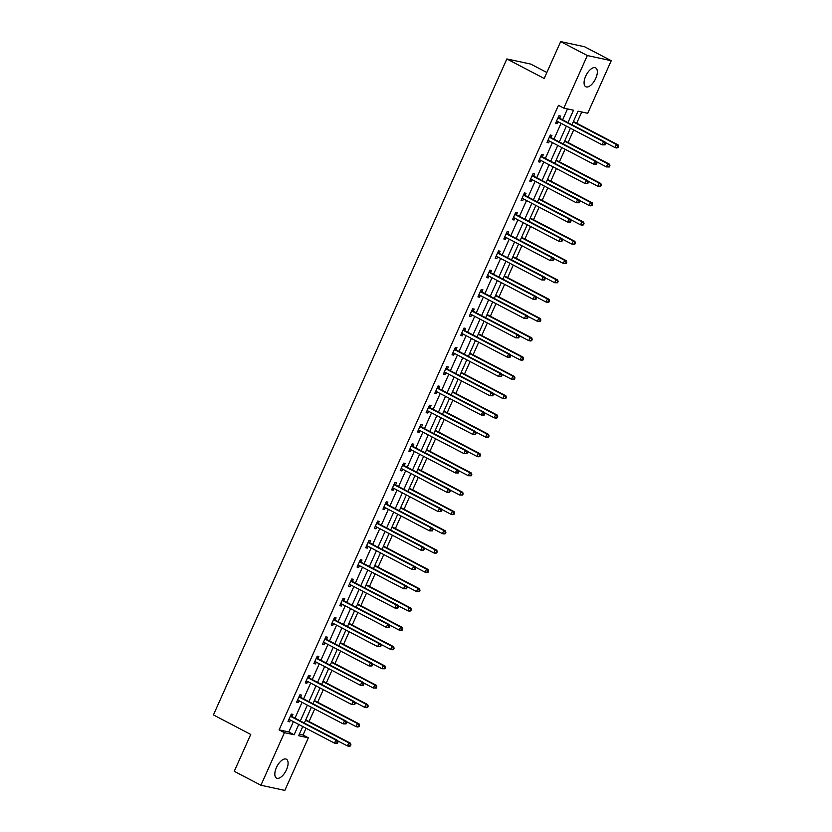 <?xml version="1.0" encoding="UTF-8"?>
<svg xmlns="http://www.w3.org/2000/svg" width="832" height="832" viewBox="0 0 832 832"><rect width="100%" height="100%" fill="white"/><g stroke="black" fill="none" stroke-linecap="round" stroke-linejoin="round"><path stroke-width="1.25" d="M276.411 767.562A10.639 5.013 -62.4 0 1 286.385 759.221A10.639 5.013 -62.4 0 1 286.499 769.735A10.639 5.013 -62.4 0 1 276.515 778.076A10.639 5.013 -62.4 0 1 276.411 767.562M585.666 76.211A10.639 5.013 -62.4 0 1 595.639 67.87A10.639 5.013 -62.4 0 1 595.754 78.385A10.639 5.013 -62.4 0 1 585.78 86.726A10.639 5.013 -62.4 0 1 585.666 76.211M546.842 72.498L530.785 64.095L506.865 58.947L213.429 714.917L250.744 734.438L234.26 771.306L260.915 785.252L284.43 732.67L294.133 734.76L298.75 724.433M506.865 58.947L544.18 78.468L560.674 41.6L584.594 46.748L611.25 60.694L587.725 113.277L578.032 111.186L571.969 124.727M299.322 734.23L303.025 735.03L306.051 728.26M309.057 721.542L314.683 708.958M317.689 702.239L323.326 689.655M326.331 682.937L331.958 670.363M334.963 663.634L340.59 651.061M343.595 644.332L349.222 631.758M352.227 625.04L357.854 612.456M360.859 605.738L366.486 593.154M369.491 586.435L375.118 573.851M378.123 567.133L383.76 554.559M386.766 547.83L392.392 535.257M395.398 528.538L401.024 515.954M404.03 509.236L409.656 496.652M412.662 489.934L418.288 477.35M421.294 470.631L426.92 458.058M429.926 451.329L435.552 438.755M438.558 432.037L444.194 419.453M447.2 412.734L452.826 400.15M455.832 393.432L461.458 380.848M464.464 374.13L470.09 361.556M473.096 354.827L478.722 342.254M481.728 335.525L487.354 322.951M490.36 316.233L495.986 303.649M498.992 296.93L504.629 284.346M507.634 277.628L513.261 265.054M516.266 258.326L521.893 245.752M524.898 239.023L530.525 226.45M533.53 219.731L539.157 207.147M542.162 200.429L547.789 187.845M550.794 181.126L556.421 168.542M559.426 161.824L565.063 149.25M568.069 142.522L573.695 129.948M576.701 123.23L581.724 111.987M303.025 735.03L308.36 737.818L284.835 790.4L260.915 785.252M567.954 122.626L573.498 110.209L563.805 108.129L558.47 105.331L279.105 729.882L288.798 731.962L293.415 721.646M294.975 718.151L302.047 702.343M303.618 698.849L310.679 683.051M312.25 679.557L319.311 663.749M320.882 660.254L327.954 644.446M329.514 640.952L336.586 625.144M338.146 621.65L345.218 605.842M346.778 602.347L353.85 586.55M355.41 583.045L362.482 567.247M364.052 563.753L371.114 547.945M372.684 544.45L379.756 528.642M381.316 525.148L388.388 509.34M389.948 505.846L397.02 490.048M398.58 486.543L405.652 470.746M407.212 467.251L414.284 451.443M415.844 447.949L422.916 432.141M424.486 428.646L431.548 412.838M433.118 409.344L440.19 393.546M441.75 390.042L448.822 374.244M450.382 370.75L457.454 354.942M459.014 351.447L466.086 335.639M467.646 332.145L474.718 316.337M476.278 312.842L483.35 297.034M484.921 293.54L491.982 277.742M493.553 274.238L500.625 258.44M502.185 254.946L509.257 239.138M510.817 235.643L517.889 219.835M519.449 216.341L526.521 200.533M528.081 197.038L535.153 181.241M536.713 177.736L543.785 161.938M545.355 158.444L552.417 142.636M553.987 139.142L561.059 123.334M562.619 119.839L567.497 108.919M559.676 118.102L560.57 116.095L558.958 115.752L555.63 123.167L557.253 123.521L558.043 121.753M551.044 137.405L551.938 135.398L550.316 135.044L546.998 142.47L548.621 142.823L549.401 141.055M542.412 156.697L543.306 154.7L541.684 154.346L538.366 161.772L539.978 162.126L540.769 160.358M533.77 175.999L534.674 174.002L533.052 173.649L529.734 181.074L531.346 181.418L532.137 179.66M525.138 195.302L526.032 193.294L524.42 192.951L521.102 200.377L522.714 200.72L523.505 198.962M516.506 214.604L517.4 212.597L515.788 212.254L512.47 219.669L514.082 220.022L514.873 218.265M507.874 233.906L508.768 231.899L507.156 231.556L503.828 238.971L505.45 239.325L506.241 237.557M499.242 253.198L500.136 251.202L498.524 250.848L495.196 258.274L496.818 258.627L497.609 256.859M490.61 272.501L491.504 270.504L489.882 270.15L486.564 277.576L488.186 277.919L488.966 276.162M481.978 291.803L482.872 289.796L481.25 289.453L477.932 296.878L479.544 297.222L480.334 295.464M473.335 311.106L474.24 309.098L472.618 308.755L469.3 316.181L470.912 316.524L471.702 314.766M464.703 330.408L465.598 328.401L463.986 328.058L460.668 335.473L462.28 335.826L463.07 334.058M456.071 349.7L456.966 347.703L455.354 347.35L452.036 354.775L453.648 355.129L454.438 353.361M447.439 369.002L448.334 367.006L446.722 366.652L443.394 374.078L445.016 374.421L445.806 372.663M438.807 388.305L439.702 386.298L438.09 385.954L434.762 393.38L436.384 393.723L437.174 391.966M430.175 407.607L431.07 405.6L429.447 405.257L426.13 412.682L427.752 413.026L428.532 411.268M421.543 426.91L422.438 424.902L420.815 424.559L417.498 431.974L419.11 432.328L419.9 430.56M412.901 446.202L413.806 444.205L412.183 443.851L408.866 451.277L410.478 451.63L411.268 449.862M404.269 465.504L405.163 463.507L403.551 463.154L400.234 470.579L401.846 470.922L402.636 469.165M395.637 484.806L396.531 482.81L394.919 482.456L391.602 489.882L393.214 490.225L394.004 488.467M387.005 504.109L387.899 502.102L386.287 501.758L382.959 509.184L384.582 509.527L385.372 507.77M378.373 523.411L379.267 521.404L377.655 521.061L374.327 528.476L375.95 528.83L376.74 527.062M369.741 542.714L370.635 540.706L369.013 540.353L365.695 547.778L367.318 548.132L368.098 546.364M361.109 562.006L362.003 560.009L360.381 559.655L357.063 567.081L358.675 567.434L359.466 565.666M352.466 581.308L353.371 579.311L351.749 578.958L348.431 586.383L350.043 586.726L350.834 584.969M343.834 600.61L344.729 598.603L343.117 598.26L339.799 605.686L341.411 606.029L342.202 604.271M335.202 619.913L336.097 617.906L334.485 617.562L331.167 624.978L332.779 625.331L333.57 623.574M326.57 639.215L327.465 637.208L325.853 636.865L322.525 644.28L324.147 644.634L324.938 642.866M317.938 658.507L318.833 656.51L317.221 656.157L313.893 663.582L315.515 663.936L316.306 662.168M309.306 677.81L310.201 675.813L308.578 675.459L305.261 682.885L306.883 683.228L307.663 681.47M300.674 697.112L301.569 695.105L299.946 694.762L296.629 702.187L298.241 702.53L299.031 700.773M292.032 716.414L292.937 714.407L291.314 714.064L287.997 721.49L289.609 721.833L290.399 720.075M560.674 41.6L587.33 55.546L611.25 60.694M279.105 729.882L284.43 732.67M563.805 108.129L587.33 55.546M300.31 720.938L307.382 705.141M308.942 701.636L316.014 685.838M317.574 682.344L324.646 666.536M326.206 663.042L333.278 647.234M334.849 643.739L341.91 627.931M343.481 624.437L350.553 608.639M352.113 605.134L359.185 589.337M360.745 585.842L367.817 570.034M369.377 566.54L376.449 550.732M378.009 547.238L385.081 531.43M386.641 527.935L393.713 512.138M395.283 508.633L402.345 492.835M403.915 489.341L410.987 473.533M412.547 470.038L419.619 454.23M421.179 450.736L428.251 434.928M429.811 431.434L436.883 415.626M438.443 412.131L445.515 396.334M447.075 392.829L454.147 377.031M455.718 373.537L462.779 357.729M464.35 354.234L471.422 338.426M472.982 334.932L480.054 319.124M481.614 315.63L488.686 299.832M490.246 296.327L497.318 280.53M498.878 277.035L505.95 261.227M507.51 257.733L514.582 241.925M516.152 238.43L523.214 222.622M524.784 219.128L531.856 203.33M533.416 199.826L540.488 184.028M542.048 180.534L549.12 164.726M550.68 161.231L557.752 145.423M559.312 141.929L566.384 126.121M302.765 726.544L298.657 735.727L308.36 737.818M570.409 128.232L563.337 144.03M561.777 147.524L554.705 163.332M553.134 166.826L546.073 182.634M544.502 186.129L537.441 201.937M535.87 205.431L528.798 221.229M527.238 224.734L520.166 240.531M518.606 244.026L511.534 259.834M509.974 263.328L502.902 279.136M501.342 282.63L494.27 298.438M492.7 301.933L485.638 317.741M484.068 321.235L477.006 337.033M475.436 340.527L468.364 356.335M466.804 359.83L459.732 375.638M458.172 379.132L451.1 394.94M449.54 398.434L442.468 414.242M440.908 417.737L433.836 433.534M432.266 437.039L425.204 452.837M423.634 456.331L416.572 472.139M415.002 475.634L407.93 491.442M406.37 494.936L399.298 510.744M397.738 514.238L390.666 530.036M389.106 533.541L382.034 549.338M380.474 552.833L373.402 568.641M371.831 572.135L364.77 587.943M363.199 591.438L356.138 607.246M354.567 610.74L347.495 626.538M345.935 630.042L338.863 645.84M337.303 649.334L330.231 665.142M328.671 668.637L321.599 684.445M320.039 687.939L312.967 703.747M311.397 707.242L304.335 723.05M288.798 731.962L294.133 734.76M555.818 122.772L557.253 123.521M547.186 142.064L548.621 142.823M538.543 161.366L539.978 162.126M529.911 180.669L531.346 181.418M521.279 199.971L522.714 200.72M512.647 219.274L514.082 220.022M504.015 238.576L505.45 239.325M495.383 257.868L496.818 258.627M486.751 277.17L488.186 277.919M478.109 296.473L479.544 297.222M469.477 315.775L470.912 316.524M460.845 335.078L462.28 335.826M452.213 354.37L453.648 355.129M443.581 373.672L445.016 374.421M434.949 392.974L436.384 393.723M426.317 412.277L427.752 413.026M417.674 431.579L419.11 432.328M409.042 450.871L410.478 451.63M400.41 470.174L401.846 470.922M391.778 489.476L393.214 490.225M383.146 508.778L384.582 509.527M374.514 528.081L375.95 528.83M365.882 547.373L367.318 548.132M357.24 566.675L358.675 567.434M348.608 585.978L350.043 586.726M339.976 605.28L341.411 606.029M331.344 624.582L332.779 625.331M322.712 643.885L324.147 644.634M314.08 663.177L315.515 663.936M305.438 682.479L306.883 683.228M296.806 701.782L298.241 702.53M288.174 721.084L289.609 721.833M605.082 144.872L605.634 143.634L604.989 143.499L604.438 144.737L605.082 144.872L602.15 144.83L557.159 121.295A1.362 1.196 -77.8 0 0 556.722 121.181L556.525 121.17M604.438 144.737L602.15 144.83L603.533 141.742L605.155 142.085L560.154 118.55A1.362 1.196 -77.8 0 1 559.801 118.258L558.542 116.678M558.054 117.749L558.178 117.905A1.362 1.196 -77.8 0 0 558.542 118.206L603.533 141.742L604.989 143.499M557.523 121.493L556.41 121.441M605.634 143.634L605.155 142.085M605.28 142.49L615.087 147.618L616.47 144.529L618.082 144.872L573.414 121.503M617.926 146.286L617.365 147.524L618.02 147.659L618.571 146.422L616.47 144.529L573.238 121.909M618.02 147.659L616.699 147.971L615.087 147.618L617.365 147.524M618.082 144.872L618.571 146.422M596.45 164.174L597.002 162.937L596.357 162.802L595.806 164.039L596.45 164.174L593.518 164.133L548.527 140.598A1.362 1.196 -77.8 0 0 548.09 140.483L547.893 140.473M595.806 164.039L593.518 164.133L594.901 161.044L596.513 161.387L551.522 137.852A1.362 1.196 -77.8 0 1 551.169 137.55L549.91 135.98M549.422 137.051L549.546 137.207A1.362 1.196 -77.8 0 0 549.91 137.509L594.901 161.044L596.357 162.802M548.891 140.785L547.778 140.733M597.002 162.937L596.513 161.387M587.818 183.477L588.37 182.239L587.725 182.104L587.174 183.331L587.818 183.477L584.886 183.435L539.885 159.9A1.362 1.196 -77.8 0 0 539.448 159.775L539.261 159.765M587.174 183.331L584.886 183.435L586.269 180.346L587.881 180.69L542.89 157.154A1.362 1.196 -77.8 0 1 542.537 156.853L541.268 155.282M540.79 156.354L540.914 156.51A1.362 1.196 -77.8 0 0 541.278 156.801L586.269 180.346L587.725 182.104M540.259 160.087L539.146 160.035M588.37 182.239L587.881 180.69M596.648 161.793L606.445 166.92L607.828 163.821L609.45 164.174L564.782 140.806M609.284 165.578L608.733 166.816L609.378 166.962L609.939 165.724L607.828 163.821L564.595 141.211M609.378 166.962L606.445 166.92L608.733 166.816M609.45 164.174L609.939 165.724M588.006 181.085L597.813 186.222L599.196 183.123L600.818 183.477L556.15 160.108M600.652 184.881L600.101 186.118L600.746 186.264L601.297 185.026L599.196 183.123L555.963 160.514M600.746 186.264L597.813 186.222L600.101 186.118M600.818 183.477L601.297 185.026M579.186 202.779L579.738 201.542L579.093 201.396L578.542 202.634L579.186 202.779L576.254 202.738L531.253 179.202A1.362 1.196 -77.8 0 0 530.816 179.078L530.629 179.067M578.542 202.634L576.254 202.738L577.637 199.638L579.249 199.992L534.258 176.457A1.362 1.196 -77.8 0 1 533.894 176.155L532.636 174.574M532.158 175.656L532.282 175.812A1.362 1.196 -77.8 0 0 532.636 176.103L577.637 199.638L579.093 201.396M531.627 179.39L530.514 179.338M579.738 201.542L579.249 199.992M570.554 222.071L571.106 220.844L570.461 220.698L569.899 221.936L570.554 222.071L567.622 222.04L522.621 198.494A1.362 1.196 -77.8 0 0 522.184 198.38L521.997 198.37M569.899 221.936L567.622 222.04L569.005 218.941L570.617 219.294L525.626 195.749A1.362 1.196 -77.8 0 1 525.262 195.458L524.004 193.877M523.526 194.948L523.65 195.104A1.362 1.196 -77.8 0 0 524.004 195.406L569.005 218.941L570.461 220.698M522.985 198.692L521.872 198.64M571.106 220.844L570.617 219.294M561.912 241.374L562.474 240.136L561.818 240.001L561.267 241.238L561.912 241.374L558.979 241.332L513.989 217.797A1.362 1.196 -77.8 0 0 513.552 217.682L513.365 217.672M561.267 241.238L558.979 241.332L560.362 238.243L561.985 238.586L516.994 215.051A1.362 1.196 -77.8 0 1 516.63 214.76L515.372 213.179M514.894 214.25L515.018 214.406A1.362 1.196 -77.8 0 0 515.372 214.708L560.362 238.243L561.818 240.001M514.353 217.994L513.24 217.942M562.474 240.136L561.985 238.586M579.374 200.387L589.181 205.525L590.564 202.426L592.186 202.779L547.508 179.41M592.02 204.183L591.469 205.421L592.114 205.556L592.665 204.318L590.564 202.426L547.331 179.806M592.114 205.556L590.803 205.868L589.181 205.525L591.469 205.421M592.186 202.779L592.665 204.318M570.742 219.69L580.549 224.817L581.932 221.728L583.544 222.071L538.876 198.713M583.388 223.486L582.837 224.723L583.482 224.858L584.033 223.621L581.932 221.728L538.699 199.108M583.482 224.858L582.161 225.17L580.549 224.817L582.837 224.723M583.544 222.071L584.033 223.621M562.11 238.992L571.917 244.119L573.3 241.03L574.912 241.374L530.244 218.005M574.756 242.788L574.205 244.026L574.85 244.161L575.401 242.923L573.3 241.03L530.067 218.41M574.85 244.161L573.529 244.473L571.917 244.119L574.205 244.026M574.912 241.374L575.401 242.923M553.478 258.294L563.285 263.422L564.668 260.333L566.28 260.676L521.612 237.307M566.124 262.09L565.562 263.318L566.218 263.463L566.769 262.226L564.668 260.333L521.435 237.713M566.218 263.463L563.285 263.422L565.562 263.318M566.28 260.676L566.769 262.226M544.846 277.597L554.653 282.724L556.036 279.625L557.648 279.978L512.98 256.61M557.492 281.382L556.93 282.62L557.586 282.766L558.137 281.528L556.036 279.625L512.803 257.015M557.586 282.766L554.653 282.724L556.93 282.62M557.648 279.978L558.137 281.528M536.214 296.889L546.01 302.026L547.394 298.927L549.016 299.281L504.348 275.912M548.85 300.685L548.298 301.922L548.943 302.058L549.505 300.83L547.394 298.927L504.161 276.318M548.943 302.058L547.633 302.37L546.01 302.026L548.298 301.922M549.016 299.281L549.505 300.83M527.571 316.191L537.378 321.318L538.762 318.23L540.384 318.573L495.716 295.214M540.218 319.987L539.666 321.225L540.311 321.36L540.862 320.122L538.762 318.23L495.529 295.61M540.311 321.36L539.001 321.672L537.378 321.318L539.666 321.225M540.384 318.573L540.862 320.122M518.939 335.494L528.746 340.621L530.13 337.532L531.752 337.875L487.074 314.506M531.586 339.29L531.034 340.527L531.679 340.662L532.23 339.425L530.13 337.532L486.897 314.912M531.679 340.662L530.369 340.974L528.746 340.621L531.034 340.527M531.752 337.875L532.23 339.425M510.307 354.796L520.114 359.923L521.498 356.834L523.11 357.178L478.442 333.809M522.954 358.592L522.402 359.83L523.047 359.965L523.598 358.727L521.498 356.834L478.265 334.214M523.047 359.965L521.726 360.266L520.114 359.923L522.402 359.83M523.11 357.178L523.598 358.727M501.675 374.098L511.482 379.226L512.866 376.126L514.478 376.48L469.81 353.111M514.322 377.884L513.77 379.122L514.415 379.267L514.966 378.03L512.866 376.126L469.633 353.517M514.415 379.267L511.482 379.226L513.77 379.122M514.478 376.48L514.966 378.03M493.043 393.39L502.85 398.528L504.234 395.429L505.846 395.782L461.178 372.414M505.69 397.186L505.128 398.424L505.783 398.57L506.334 397.332L504.234 395.429L461.001 372.819M505.783 398.57L502.85 398.528L505.128 398.424M505.846 395.782L506.334 397.332M484.411 412.693L494.218 417.82L495.602 414.731L497.214 415.074L452.546 391.716M497.058 416.489L496.496 417.726L497.151 417.862L497.702 416.624L495.602 414.731L452.369 392.111M497.151 417.862L495.83 418.174L494.218 417.82L496.496 417.726M497.214 415.074L497.702 416.624M475.779 431.995L485.576 437.122L486.959 434.034L488.582 434.377L443.914 411.008M488.415 435.791L487.864 437.029L488.509 437.164L489.07 435.926L486.959 434.034L443.726 411.414M488.509 437.164L487.198 437.476L485.576 437.122L487.864 437.029M488.582 434.377L489.07 435.926M467.137 451.298L476.944 456.425L478.327 453.336L479.95 453.679L435.282 430.31M479.783 455.094L479.232 456.331L479.877 456.466L480.428 455.229L478.327 453.336L435.094 430.716M479.877 456.466L478.566 456.778L476.944 456.425L479.232 456.331M479.95 453.679L480.428 455.229M458.505 470.6L468.312 475.727L469.695 472.628L471.318 472.982L426.639 449.613M471.151 474.386L470.6 475.623L471.245 475.769L471.796 474.531L469.695 472.628L426.462 450.018M471.245 475.769L468.312 475.727L470.6 475.623M471.318 472.982L471.796 474.531M449.873 489.892L459.68 495.03L461.063 491.93L462.675 492.284L418.007 468.915M462.519 493.688L461.968 494.926L462.613 495.071L463.164 493.834L461.063 491.93L417.83 469.321M462.613 495.071L459.68 495.03L461.968 494.926M462.675 492.284L463.164 493.834M441.241 509.194L451.048 514.322L452.431 511.233L454.043 511.586L409.375 488.218M453.887 512.99L453.336 514.228L453.981 514.363L454.532 513.126L452.431 511.233L409.198 488.613M453.981 514.363L452.66 514.675L451.048 514.322L453.336 514.228M454.043 511.586L454.532 513.126M432.609 528.497L442.416 533.624L443.799 530.535L445.411 530.878L400.743 507.52M445.255 532.293L444.694 533.53L445.349 533.666L445.9 532.428L443.799 530.535L400.566 507.915M445.349 533.666L444.028 533.978L442.416 533.624L444.694 533.53M445.411 530.878L445.9 532.428M423.977 547.799L433.784 552.926L435.167 549.838L436.779 550.181L392.111 526.812M436.623 551.595L436.062 552.833L436.717 552.968L437.268 551.73L435.167 549.838L391.934 527.218M436.717 552.968L435.396 553.28L433.784 552.926L436.062 552.833M436.779 550.181L437.268 551.73M553.28 260.676L553.831 259.438L553.186 259.303L552.635 260.541L553.28 260.676L550.347 260.634L505.357 237.099A1.362 1.196 -77.8 0 0 504.92 236.985L504.733 236.974M552.635 260.541L550.347 260.634L551.73 257.546L553.353 257.889L508.352 234.354A1.362 1.196 -77.8 0 1 507.998 234.052L506.74 232.482M506.262 233.553L506.386 233.709A1.362 1.196 -77.8 0 0 506.74 234.01L551.73 257.546L553.186 259.303M505.721 237.286L504.608 237.234M553.831 259.438L553.353 257.889M544.648 279.978L545.199 278.741L544.554 278.606L544.003 279.843L544.648 279.978L541.715 279.937L496.725 256.402A1.362 1.196 -77.8 0 0 496.288 256.277L496.09 256.277M544.003 279.843L541.715 279.937L543.098 276.848L544.721 277.191L499.72 253.656A1.362 1.196 -77.8 0 1 499.366 253.354L498.108 251.784M497.619 252.855L497.744 253.011A1.362 1.196 -77.8 0 0 498.108 253.302L543.098 276.848L544.554 278.606M497.089 256.589L495.976 256.537M545.199 278.741L544.721 277.191M536.016 299.281L536.567 298.043L535.922 297.898L535.371 299.135L536.016 299.281L533.083 299.239L488.093 275.704A1.362 1.196 -77.8 0 0 487.646 275.579L487.458 275.569M535.371 299.135L533.083 299.239L534.466 296.14L536.078 296.494L491.088 272.958A1.362 1.196 -77.8 0 1 490.734 272.657L489.476 271.076M488.987 272.158L489.112 272.314A1.362 1.196 -77.8 0 0 489.476 272.605L534.466 296.14L535.922 297.898M488.457 275.891L487.344 275.839M536.567 298.043L536.078 296.494M527.384 318.583L527.935 317.346L527.29 317.2L526.739 318.438L527.384 318.583L524.451 318.542L479.45 294.996A1.362 1.196 -77.8 0 0 479.014 294.882L478.826 294.871M526.739 318.438L524.451 318.542L525.834 315.442L527.446 315.796L482.456 292.25A1.362 1.196 -77.8 0 1 482.102 291.959L480.834 290.378M480.355 291.46L480.48 291.606A1.362 1.196 -77.8 0 0 480.844 291.907L525.834 315.442L527.29 317.2M479.825 295.194L478.712 295.142M527.935 317.346L527.446 315.796M518.752 337.875L519.303 336.638L518.658 336.502L518.107 337.74L518.752 337.875L515.819 337.834L470.818 314.298A1.362 1.196 -77.8 0 0 470.382 314.184L470.194 314.174M518.107 337.74L515.819 337.834L517.202 334.745L518.814 335.088L473.824 311.553A1.362 1.196 -77.8 0 1 473.46 311.262L472.202 309.681M471.723 310.752L471.848 310.908A1.362 1.196 -77.8 0 0 472.202 311.21L517.202 334.745L518.658 336.502M471.193 314.496L470.08 314.444M519.303 336.638L518.814 335.088M510.12 357.178L510.671 355.94L510.026 355.805L509.465 357.042L510.12 357.178L507.187 357.136L462.186 333.601A1.362 1.196 -77.8 0 0 461.75 333.486L461.562 333.476M509.465 357.042L507.187 357.136L508.57 354.047L510.182 354.39L465.192 330.855A1.362 1.196 -77.8 0 1 464.828 330.554L463.57 328.983M463.091 330.054L463.216 330.21A1.362 1.196 -77.8 0 0 463.57 330.512L508.57 354.047L510.026 355.805M462.55 333.788L461.438 333.736M510.671 355.94L510.182 354.39M501.478 376.48L502.039 375.242L501.384 375.107L500.833 376.345L501.478 376.48L498.545 376.438L453.554 352.903A1.362 1.196 -77.8 0 0 453.118 352.778L452.93 352.778M500.833 376.345L498.545 376.438L499.928 373.35L501.55 373.693L456.56 350.158A1.362 1.196 -77.8 0 1 456.196 349.856L454.938 348.286M454.459 349.357L454.584 349.513A1.362 1.196 -77.8 0 0 454.938 349.804L499.928 373.35L501.384 375.107M453.918 353.09L452.806 353.038M502.039 375.242L501.55 373.693M492.846 395.782L493.397 394.545L492.752 394.399L492.201 395.637L492.846 395.782L489.913 395.741L444.922 372.206A1.362 1.196 -77.8 0 0 444.486 372.081L444.298 372.07M492.201 395.637L489.913 395.741L491.296 392.642L492.918 392.995L447.918 369.46A1.362 1.196 -77.8 0 1 447.564 369.158L446.306 367.588M445.827 368.659L445.952 368.815A1.362 1.196 -77.8 0 0 446.306 369.106L491.296 392.642L492.752 394.399M445.286 372.393L444.174 372.341M493.397 394.545L492.918 392.995M484.214 415.085L484.765 413.847L484.12 413.702L483.569 414.939L484.214 415.085L481.281 415.043L436.29 391.498A1.362 1.196 -77.8 0 0 435.854 391.383L435.656 391.373M483.569 414.939L481.281 415.043L482.664 411.944L484.286 412.298L439.286 388.762A1.362 1.196 -77.8 0 1 438.932 388.461L437.674 386.88M437.185 387.962L437.31 388.107A1.362 1.196 -77.8 0 0 437.674 388.409L482.664 411.944L484.12 413.702M436.654 391.695L435.542 391.643M484.765 413.847L484.286 412.298M475.582 434.377L476.133 433.139L475.488 433.004L474.937 434.242L475.582 434.377L472.649 434.335L427.658 410.8A1.362 1.196 -77.8 0 0 427.211 410.686L427.024 410.675M474.937 434.242L472.649 434.335L474.032 431.246L475.644 431.6L430.654 408.054A1.362 1.196 -77.8 0 1 430.3 407.763L429.042 406.182M428.553 407.254L428.678 407.41A1.362 1.196 -77.8 0 0 429.042 407.711L474.032 431.246L475.488 433.004M428.022 410.998L426.91 410.946M476.133 433.139L475.644 431.6M466.95 453.679L467.501 452.442L466.856 452.306L466.305 453.544L466.95 453.679L464.017 453.638L419.016 430.102A1.362 1.196 -77.8 0 0 418.579 429.988L418.392 429.978M466.305 453.544L464.017 453.638L465.4 450.549L467.012 450.892L422.022 427.357A1.362 1.196 -77.8 0 1 421.668 427.066L420.399 425.485M419.921 426.556L420.046 426.712A1.362 1.196 -77.8 0 0 420.41 427.014L465.4 450.549L466.856 452.306M419.39 430.3L418.278 430.248M467.501 452.442L467.012 450.892M458.318 472.982L458.869 471.744L458.224 471.609L457.662 472.846L458.318 472.982L455.385 472.94L410.384 449.405A1.362 1.196 -77.8 0 0 409.947 449.28L409.76 449.28M457.662 472.846L455.385 472.94L456.768 469.851L458.38 470.194L413.39 446.659A1.362 1.196 -77.8 0 1 413.026 446.358L411.767 444.787M411.289 445.858L411.414 446.014A1.362 1.196 -77.8 0 0 411.767 446.316L456.768 469.851L458.224 471.609M410.758 449.592L409.646 449.54M458.869 471.744L458.38 470.194M449.686 492.284L450.237 491.046L449.592 490.901L449.03 492.138L449.686 492.284L446.753 492.242L401.752 468.707A1.362 1.196 -77.8 0 0 401.315 468.582L401.128 468.572M449.03 492.138L446.753 492.242L448.136 489.143L449.748 489.497L404.758 465.962A1.362 1.196 -77.8 0 1 404.394 465.66L403.135 464.09M402.657 465.161L402.782 465.317A1.362 1.196 -77.8 0 0 403.135 465.608L448.136 489.143L449.592 490.901M402.116 468.894L401.003 468.842M450.237 491.046L449.748 489.497M441.043 511.586L441.605 510.349L440.95 510.203L440.398 511.441L441.043 511.586L438.11 511.545L393.12 488.01A1.362 1.196 -77.8 0 0 392.683 487.885L392.496 487.874M440.398 511.441L438.11 511.545L439.494 508.446L441.116 508.799L396.115 485.264A1.362 1.196 -77.8 0 1 395.762 484.962L394.503 483.382M394.025 484.463L394.15 484.619A1.362 1.196 -77.8 0 0 394.503 484.91L439.494 508.446L440.95 510.203M393.484 488.197L392.371 488.145M441.605 510.349L441.116 508.799M432.411 530.878L432.962 529.641L432.318 529.506L431.766 530.743L432.411 530.878L429.478 530.847L384.488 507.302A1.362 1.196 -77.8 0 0 384.051 507.187L383.864 507.177M431.766 530.743L429.478 530.847L430.862 527.748L432.484 528.102L387.483 504.556A1.362 1.196 -77.8 0 1 387.13 504.265L385.871 502.684M385.393 503.755L385.507 503.911A1.362 1.196 -77.8 0 0 385.871 504.213L430.862 527.748L432.318 529.506M384.852 507.499L383.739 507.447M432.962 529.641L432.484 528.102M423.779 550.181L424.33 548.943L423.686 548.808L423.134 550.046L423.779 550.181L420.846 550.139L375.856 526.604A1.362 1.196 -77.8 0 0 375.419 526.49L375.222 526.479M423.134 550.046L420.846 550.139L422.23 547.05L423.852 547.394L378.851 523.858A1.362 1.196 -77.8 0 1 378.498 523.567L377.239 521.986M376.75 523.058L376.875 523.214A1.362 1.196 -77.8 0 0 377.239 523.515L422.23 547.05L423.686 548.808M376.22 526.802L375.107 526.75M424.33 548.943L423.852 547.394M415.147 569.483L415.698 568.246L415.054 568.11L414.502 569.348L415.147 569.483L412.214 569.442L367.224 545.906A1.362 1.196 -77.8 0 0 366.777 545.792L366.59 545.782M414.502 569.348L412.214 569.442L413.598 566.353L415.21 566.696L370.219 543.161A1.362 1.196 -77.8 0 1 369.866 542.859L368.597 541.289M368.118 542.36L368.243 542.516A1.362 1.196 -77.8 0 0 368.607 542.818L413.598 566.353L415.054 568.11M367.588 546.094L366.475 546.042M415.698 568.246L415.21 566.696M406.515 588.786L407.066 587.548L406.422 587.413L405.87 588.64L406.515 588.786L403.582 588.744L358.582 565.209A1.362 1.196 -77.8 0 0 358.145 565.084L357.958 565.084M405.87 588.64L403.582 588.744L404.966 585.655L406.578 585.998L361.587 562.463A1.362 1.196 -77.8 0 1 361.223 562.162L359.965 560.591M359.486 561.662L359.611 561.818A1.362 1.196 -77.8 0 0 359.965 562.11L404.966 585.655L406.422 587.413M358.956 565.396L357.843 565.344M407.066 587.548L406.578 585.998M397.883 608.088L398.434 606.85L397.79 606.705L397.228 607.942L397.883 608.088L394.95 608.046L349.95 584.511A1.362 1.196 -77.8 0 0 349.513 584.386L349.326 584.376M397.228 607.942L394.95 608.046L396.334 604.947L397.946 605.301L352.955 581.766A1.362 1.196 -77.8 0 1 352.591 581.464L351.333 579.883M350.854 580.965L350.979 581.121A1.362 1.196 -77.8 0 0 351.333 581.412L396.334 604.947L397.79 606.705M350.324 584.698L349.211 584.646M398.434 606.85L397.946 605.301M389.251 627.38L389.802 626.153L389.158 626.007L388.596 627.245L389.251 627.38L386.318 627.349L341.318 603.803A1.362 1.196 -77.8 0 0 340.881 603.689L340.694 603.678M388.596 627.245L386.318 627.349L387.702 624.25L389.314 624.603L344.323 601.058A1.362 1.196 -77.8 0 1 343.959 600.766L342.701 599.186M342.222 600.257L342.347 600.413A1.362 1.196 -77.8 0 0 342.701 600.714L387.702 624.25L389.158 626.007M341.682 604.001L340.569 603.949M389.802 626.153L389.314 624.603M415.345 567.102L425.142 572.229L426.525 569.13L428.147 569.483L383.479 546.114M427.981 570.887L427.43 572.125L428.074 572.27L428.636 571.033L426.525 569.13L383.292 546.52M428.074 572.27L425.142 572.229L427.43 572.125M428.147 569.483L428.636 571.033M406.702 586.394L416.51 591.531L417.893 588.432L419.515 588.786L374.847 565.417M419.349 590.19L418.798 591.427L419.442 591.573L419.994 590.335L417.893 588.432L374.66 565.822M419.442 591.573L416.51 591.531L418.798 591.427M419.515 588.786L419.994 590.335M398.07 605.696L407.878 610.834L409.261 607.734L410.883 608.088L366.205 584.719M410.717 609.492L410.166 610.73L410.81 610.865L411.362 609.627L409.261 607.734L366.028 585.125M410.81 610.865L409.5 611.177L407.878 610.834L410.166 610.73M410.883 608.088L411.362 609.627M389.438 624.998L399.246 630.126L400.629 627.037L402.241 627.38L357.573 604.022M402.085 628.794L401.534 630.032L402.178 630.167L402.73 628.93L400.629 627.037L357.396 604.417M402.178 630.167L400.858 630.479L399.246 630.126L401.534 630.032M402.241 627.38L402.73 628.93M380.609 646.682L381.17 645.445L380.515 645.31L379.964 646.547L380.609 646.682L377.676 646.641L332.686 623.106A1.362 1.196 -77.8 0 0 332.249 622.991L332.062 622.981M379.964 646.547L377.676 646.641L379.059 643.552L380.682 643.895L335.681 620.36A1.362 1.196 -77.8 0 1 335.327 620.069L334.069 618.488M333.59 619.559L333.715 619.715A1.362 1.196 -77.8 0 0 334.069 620.017L379.059 643.552L380.515 645.31M333.05 623.303L331.937 623.251M381.17 645.445L380.682 643.895M380.806 644.301L390.614 649.428L391.997 646.339L393.609 646.682L348.941 623.314M393.453 648.097L392.902 649.334L393.546 649.47L394.098 648.232L391.997 646.339L348.764 623.719M393.546 649.47L392.226 649.782L390.614 649.428L392.902 649.334M393.609 646.682L394.098 648.232M371.977 665.985L372.528 664.747L371.883 664.612L371.332 665.85L371.977 665.985L369.044 665.943L324.054 642.408A1.362 1.196 -77.8 0 0 323.617 642.294L323.43 642.283M371.332 665.85L369.044 665.943L370.427 662.854L372.05 663.198L327.049 639.662A1.362 1.196 -77.8 0 1 326.695 639.361L325.437 637.79M324.958 638.862L325.073 639.018A1.362 1.196 -77.8 0 0 325.437 639.319L370.427 662.854L371.883 664.612M324.418 642.595L323.305 642.543M372.528 664.747L372.05 663.198M372.174 663.603L381.982 668.73L383.365 665.642L384.977 665.985L340.309 642.616M384.821 667.399L384.259 668.626L384.914 668.772L385.466 667.534L383.365 665.642L340.132 643.022M384.914 668.772L381.982 668.73L384.259 668.626M384.977 665.985L385.466 667.534M363.345 685.287L363.896 684.05L363.251 683.914L362.7 685.152L363.345 685.287L360.412 685.246L315.422 661.71A1.362 1.196 -77.8 0 0 314.985 661.586L314.787 661.586M362.7 685.152L360.412 685.246L361.795 682.157L363.418 682.5L318.417 658.965A1.362 1.196 -77.8 0 1 318.063 658.663L316.805 657.093M316.316 658.164L316.441 658.32A1.362 1.196 -77.8 0 0 316.805 658.611L361.795 682.157L363.251 683.914M315.786 661.898L314.673 661.846M363.896 684.05L363.418 682.5M363.542 682.906L373.35 688.033L374.733 684.934L376.345 685.287L331.677 661.918M376.189 686.691L375.627 687.929L376.272 688.074L376.834 686.837L374.733 684.934L331.49 662.324M376.272 688.074L373.35 688.033L375.627 687.929M376.345 685.287L376.834 686.837M354.713 704.59L355.264 703.352L354.619 703.206L354.068 704.444L354.713 704.59L351.78 704.548L306.79 681.013A1.362 1.196 -77.8 0 0 306.342 680.888L306.155 680.878M354.068 704.444L351.78 704.548L353.163 701.449L354.775 701.802L309.785 678.267A1.362 1.196 -77.8 0 1 309.431 677.966L308.162 676.385M307.684 677.466L307.809 677.622A1.362 1.196 -77.8 0 0 308.173 677.914L353.163 701.449L354.619 703.206M307.154 681.2L306.041 681.148M355.264 703.352L354.775 701.802M354.9 702.198L364.707 707.335L366.09 704.236L367.713 704.59L323.045 681.221M367.546 705.994L366.995 707.231L367.64 707.366L368.202 706.139L366.09 704.236L322.858 681.626M367.64 707.366L366.33 707.678L364.707 707.335L366.995 707.231M367.713 704.59L368.202 706.139M346.081 723.892L346.632 722.654L345.987 722.509L345.436 723.746L346.081 723.892L343.148 723.85L298.147 700.305A1.362 1.196 -77.8 0 0 297.71 700.19L297.523 700.18M345.436 723.746L343.148 723.85L344.531 720.751L346.143 721.105L301.153 697.57A1.362 1.196 -77.8 0 1 300.789 697.268L299.53 695.687M299.052 696.769L299.177 696.914A1.362 1.196 -77.8 0 0 299.53 697.216L344.531 720.751L345.987 722.509M298.522 700.502L297.409 700.45M346.632 722.654L346.143 721.105M346.268 721.5L356.075 726.627L357.458 723.538L359.081 723.882L314.413 700.523M358.914 725.296L358.363 726.534L359.008 726.669L359.559 725.431L357.458 723.538L314.226 700.918M359.008 726.669L357.698 726.981L356.075 726.627L358.363 726.534M359.081 723.882L359.559 725.431M337.449 743.184L338 741.946L337.355 741.811L336.794 743.049L337.449 743.184L334.516 743.142L289.515 719.607A1.362 1.196 -77.8 0 0 289.078 719.493L288.891 719.482M336.794 743.049L334.516 743.142L335.899 740.054L337.511 740.397L292.521 716.862A1.362 1.196 -77.8 0 1 292.157 716.57L290.898 714.99M290.42 716.061L290.545 716.217A1.362 1.196 -77.8 0 0 290.898 716.518L335.899 740.054L337.355 741.811M289.89 719.805L288.777 719.753M338 741.946L337.511 740.397M337.636 740.802L347.443 745.93L348.826 742.841L350.449 743.184L305.77 719.815M350.282 744.598L349.731 745.836L350.376 745.971L350.927 744.734L348.826 742.841L305.594 720.221M350.376 745.971L349.066 746.283L347.443 745.93L349.731 745.836M350.449 743.184L350.927 744.734M558.178 117.905L559.801 118.258M558.542 118.206L560.154 118.55M549.546 137.207L551.169 137.55M549.91 137.509L551.522 137.852M540.914 156.51L542.537 156.853M541.278 156.801L542.89 157.154M532.282 175.812L533.894 176.155M532.636 176.103L534.258 176.457M523.65 195.104L525.262 195.458M524.004 195.406L525.626 195.749M515.018 214.406L516.63 214.76M515.372 214.708L516.994 215.051M506.386 233.709L507.998 234.052M506.74 234.01L508.352 234.354M497.744 253.011L499.366 253.354M498.108 253.302L499.72 253.656M489.112 272.314L490.734 272.657M489.476 272.605L491.088 272.958M480.48 291.606L482.102 291.959M480.844 291.907L482.456 292.25M471.848 310.908L473.46 311.262M472.202 311.21L473.824 311.553M463.216 330.21L464.828 330.554M463.57 330.512L465.192 330.855M454.584 349.513L456.196 349.856M454.938 349.804L456.56 350.158M445.952 368.815L447.564 369.158M446.306 369.106L447.918 369.46M437.31 388.107L438.932 388.461M437.674 388.409L439.286 388.762M428.678 407.41L430.3 407.763M429.042 407.711L430.654 408.054M420.046 426.712L421.668 427.066M420.41 427.014L422.022 427.357M411.414 446.014L413.026 446.358M411.767 446.316L413.39 446.659M402.782 465.317L404.394 465.66M403.135 465.608L404.758 465.962M394.15 484.619L395.762 484.962M394.503 484.91L396.115 485.264M385.507 503.911L387.13 504.265M385.871 504.213L387.483 504.556M376.875 523.214L378.498 523.567M377.239 523.515L378.851 523.858M368.243 542.516L369.866 542.859M368.607 542.818L370.219 543.161M359.611 561.818L361.223 562.162M359.965 562.11L361.587 562.463M350.979 581.121L352.591 581.464M351.333 581.412L352.955 581.766M342.347 600.413L343.959 600.766M342.701 600.714L344.323 601.058M333.715 619.715L335.327 620.069M334.069 620.017L335.681 620.36M325.073 639.018L326.695 639.361M325.437 639.319L327.049 639.662M316.441 658.32L318.063 658.663M316.805 658.611L318.417 658.965M307.809 677.622L309.431 677.966M308.173 677.914L309.785 678.267M299.177 696.914L300.789 697.268M299.53 697.216L301.153 697.57M290.545 716.217L292.157 716.57M290.898 716.518L292.521 716.862"/></g></svg>
